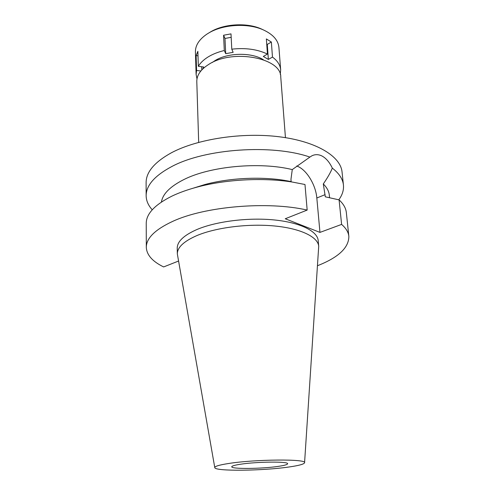 <?xml version="1.0" encoding="UTF-8"?>
<svg xmlns="http://www.w3.org/2000/svg" width="495" height="495" viewBox="0 0 495 495"><rect width="100%" height="100%" fill="white"/><g stroke="black" fill="none" stroke-linecap="round" stroke-linejoin="round"><path stroke-width="0.74" d="M277.992 466.42C284.241 465.517 287.447 464.626 287.607 463.753C288.795 461.365 256.905 461.631 240.459 464.248C234.729 465.127 231.827 465.974 231.747 466.773C231.122 469.18 261.509 468.876 277.992 466.42M285.442 137.653L280.752 76.997C281.513 57.946 232.681 48.609 208.81 64.362C200.722 69.455 196.719 75.184 196.793 81.545L198.681 142.35M348.845 236.338L346.339 212.578C345.887 208.172 343.468 203.934 339.087 199.869L325.314 196.818L323.297 183.954C327.634 177.625 330.648 172.347 332.324 168.121C339.118 173.417 342.818 179.054 343.431 185.031L342.057 172.031C340.647 156.463 316.751 141.52 279.539 136.812C242.395 132.078 197.313 138.965 171.468 152.745C154.564 162.069 146.112 172.037 146.112 182.643L146.149 195.711C146.149 185.408 154.663 175.7 171.697 166.592C204.893 148.63 272.151 143.915 309.895 157.082L292.273 169.587L290.961 179.314L291.134 181.572L284 180.291L292.149 182.024C262.925 177.383 225.355 179.419 196.806 187.184C187.475 189.703 179.264 192.642 172.18 196.001C154.879 204.627 146.229 213.76 146.235 223.418L146.303 247.308C146.303 238.231 155.065 229.606 172.6 221.42C204.602 206.427 267.603 200.958 307.172 210.072L285.231 218.765L319.962 232.396L341.606 224.408C346.011 228.22 348.424 232.198 348.845 236.338C348.895 247.686 338.462 257.474 317.543 265.697M343.431 185.031C343.895 190.08 342.348 195.005 338.797 199.801M332.324 168.121C329.54 162.224 326.075 158.177 321.929 155.975C318.52 154.304 315.191 154.242 311.955 155.77L309.895 157.082M296.746 165.986L298.108 166.555C307.135 170.608 315.829 185.322 316.825 197.994L319.962 232.396M329.577 197.753L329.33 195.24C328.952 191.324 326.941 187.562 323.297 183.954M152.25 209.787C148.265 205.431 146.235 200.741 146.149 195.711M292.273 169.587C259.572 161.556 209.954 166.264 183.763 179.617C170.119 186.522 162.676 193.997 161.432 202.034M193.211 188.187L204.72 184.585C228.572 178.101 259.584 176.424 284 180.291M292.149 182.024L304.982 184.499L307.172 210.072M178.485 261.063L163.647 266.935C152.466 261.502 146.687 254.962 146.303 247.308M318.712 246.263L318.205 240.582C317.487 231.196 300.409 222.54 274.137 219.935C247.908 217.324 215.888 221.407 196.775 229.581C183.725 235.36 177.21 241.572 177.229 248.218L177.334 253.916C177.315 247.376 183.855 241.257 196.948 235.552C216.123 227.483 248.249 223.431 274.552 225.98C300.898 228.511 318.013 237.025 318.712 246.263L304.574 462.726M341.606 224.408L339.087 199.869M214.774 467.589L177.334 253.916M288.672 467.039C262.424 470.881 214.725 471.432 214.781 467.62C214.651 466.346 219.167 464.984 228.325 463.543C254.968 459.224 307.469 458.853 304.567 462.763C304.041 464.186 298.739 465.609 288.672 467.039M202.826 68.873L203.643 66.992L198.34 66.305C200.395 62.828 203.68 59.697 208.191 56.9C212.751 54.128 218.122 52 224.297 50.515L225.708 53.67L233.145 52.334L231.784 49.172C245.446 47.656 257.332 49.283 267.442 54.06L263.315 56.442L268.352 59.431L272.473 57.08C277.534 60.86 280.263 65.123 280.665 69.863L280.269 74.343M196.991 78.853L196.113 74.442L196.577 70.457L200.84 71.002M263.309 59.716C251.584 52.173 227.626 52.612 214.972 60.65L212.268 62.481M231.177 37.329L224.984 38.462L223.579 35.238L224.297 50.515M224.984 38.462L225.708 53.67M231.784 49.172L230.998 33.877L223.579 35.238M272.473 57.08L271.365 42.026L266.366 38.932L267.442 54.06M280.665 69.863L278.92 47.433C278.184 40.126 272.869 34.223 262.975 29.731C247.809 22.968 223.709 24.274 209.36 32.633L207.318 33.858C199.299 39.204 195.333 45.237 195.42 51.956L196.113 74.442M198.34 66.305L197.858 51.331L196.113 55.576L196.577 70.457M198 55.824L196.113 55.576M201.694 66.738L201.799 69.906M263.266 29.855L261.075 28.84C246.925 22.535 224.538 23.748 211.155 31.544L209.249 32.682M271.365 42.026L267.288 44.42L268.352 59.431M266.731 44.08L267.288 44.42M325.104 194.646L316.825 197.994M286.531 181.238L287.403 180.861M204.72 184.585L196.806 187.184M211.155 31.544L209.36 32.633M261.075 28.84L262.975 29.731"/></g></svg>
